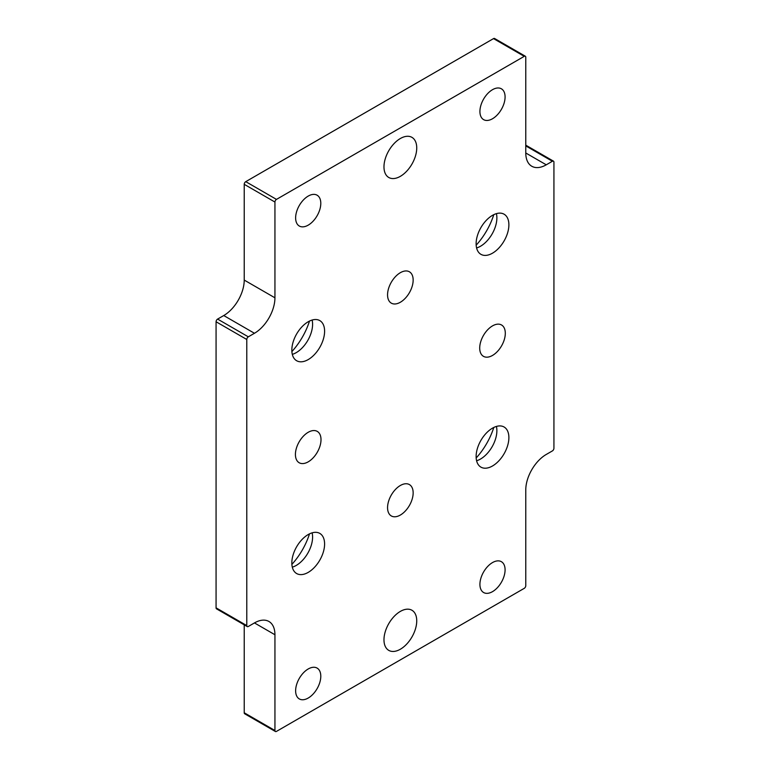 <?xml version="1.0" encoding="UTF-8"?>
<svg xmlns="http://www.w3.org/2000/svg" width="770" height="770" viewBox="0 0 770 770"><rect width="100%" height="100%" fill="white"/><g stroke="black" fill="none" stroke-linecap="round" stroke-linejoin="round"><path stroke-width="1.16" d="M525.775 152.989L546.257 164.809A28.962 16.719 120 0 1 531.772 166.243A28.962 16.719 120 0 1 525.775 152.989L525.775 57.23A2.175 1.251 120 0 0 525.332 56.229A2.175 1.251 120 0 0 524.245 56.345L276.469 199.392A2.175 1.251 120 0 0 274.938 202.048L274.938 297.807A28.962 16.719 120 0 1 254.456 333.275L248.315 336.827A2.175 1.251 120 0 0 246.785 339.483L246.785 625.587A2.175 1.251 120 0 0 247.228 626.578A2.175 1.251 120 0 0 248.315 626.472L254.456 622.92L274.938 634.75A28.962 16.719 120 0 0 268.942 621.486A28.962 16.719 120 0 0 254.456 622.92M525.332 56.229L494.61 38.5A2.175 1.251 120 0 0 493.531 38.606L245.755 181.653A2.175 1.251 120 0 0 244.225 184.319L244.225 280.078L274.938 297.807M244.225 280.078A28.962 16.719 120 0 1 223.743 315.546L217.602 319.088A2.175 1.251 120 0 0 216.072 321.754L216.072 607.848A2.175 1.251 120 0 0 216.514 608.839L247.228 626.578M400.361 611.399A23.167 13.379 -60 0 1 411.94 610.254A23.167 13.379 -60 0 1 411.94 637.002A23.167 13.379 -60 0 1 388.773 650.381A23.167 13.379 -60 0 1 385.221 631.814A23.167 13.379 -60 0 1 400.361 611.399M400.361 138.504A23.167 13.379 -60 0 1 411.94 137.358A23.167 13.379 -60 0 1 411.94 164.106A23.167 13.379 -60 0 1 388.773 177.485A23.167 13.379 -60 0 1 385.221 158.918A23.167 13.379 -60 0 1 400.361 138.504M400.361 272.686A18.095 10.453 120 0 0 388.532 288.635A18.095 10.453 120 0 0 391.304 303.139A18.095 10.453 120 0 0 400.361 302.244A18.095 10.453 120 0 0 412.181 286.296A18.095 10.453 120 0 0 409.409 271.791A18.095 10.453 120 0 0 400.361 272.686M400.361 485.485A18.095 10.453 120 0 0 388.532 501.443A18.095 10.453 120 0 0 391.304 515.938A18.095 10.453 120 0 0 400.361 515.043A18.095 10.453 120 0 0 412.181 499.095A18.095 10.453 120 0 0 409.409 484.59A18.095 10.453 120 0 0 400.361 485.485M308.212 432.288A18.095 10.453 120 0 0 296.392 448.236A18.095 10.453 120 0 0 299.164 462.741A18.095 10.453 120 0 0 308.212 461.846A18.095 10.453 120 0 0 320.031 445.897A18.095 10.453 120 0 0 317.259 431.392A18.095 10.453 120 0 0 308.212 432.288M492.502 325.893A18.095 10.453 120 0 0 480.682 341.842A18.095 10.453 120 0 0 483.454 356.337A18.095 10.453 120 0 0 492.502 355.442A18.095 10.453 120 0 0 504.331 339.493A18.095 10.453 120 0 0 501.549 324.988A18.095 10.453 120 0 0 492.502 325.893M492.502 562.581A17.797 10.28 120 0 0 480.875 578.26A17.797 10.28 120 0 0 483.608 592.525A17.797 10.28 120 0 0 492.502 591.649A17.797 10.28 120 0 0 504.129 575.96A17.797 10.28 120 0 0 501.405 561.696A17.797 10.28 120 0 0 492.502 562.581M308.212 668.976A17.797 10.28 120 0 0 296.585 684.665A17.797 10.28 120 0 0 299.309 698.929A17.797 10.28 120 0 0 308.212 698.043A17.797 10.28 120 0 0 319.839 682.364A17.797 10.28 120 0 0 317.115 668.1A17.797 10.28 120 0 0 308.212 668.976M308.212 196.09A17.797 10.28 120 0 0 296.585 211.769A17.797 10.28 120 0 0 299.309 226.034A17.797 10.28 120 0 0 308.212 225.148A17.797 10.28 120 0 0 319.839 209.469A17.797 10.28 120 0 0 317.115 195.205A17.797 10.28 120 0 0 308.212 196.09M492.502 89.686A17.797 10.28 120 0 0 480.875 105.375A17.797 10.28 120 0 0 483.608 119.639A17.797 10.28 120 0 0 492.502 118.753A17.797 10.28 120 0 0 504.129 103.064A17.797 10.28 120 0 0 501.405 88.81A17.797 10.28 120 0 0 492.502 89.686M308.212 534.553A23.167 13.379 120 0 0 293.081 554.968A23.167 13.379 120 0 0 296.633 573.534A23.167 13.379 120 0 0 319.8 560.156A23.167 13.379 120 0 0 319.8 533.408A23.167 13.379 120 0 0 308.212 534.553M492.502 428.149A23.167 13.379 120 0 0 477.371 448.564A23.167 13.379 120 0 0 480.923 467.13A23.167 13.379 120 0 0 504.09 453.751A23.167 13.379 120 0 0 504.09 427.003A23.167 13.379 120 0 0 492.502 428.149M308.212 321.754A23.167 13.379 120 0 0 293.081 342.169A23.167 13.379 120 0 0 296.633 360.726A23.167 13.379 120 0 0 319.8 347.357A23.167 13.379 120 0 0 319.8 320.599A23.167 13.379 120 0 0 308.212 321.754M492.502 215.35A23.167 13.379 120 0 0 477.371 235.764A23.167 13.379 120 0 0 480.923 254.331A23.167 13.379 120 0 0 504.09 240.952A23.167 13.379 120 0 0 504.09 214.204A23.167 13.379 120 0 0 492.502 215.35M274.938 634.75L274.938 730.509A2.175 1.251 120 0 0 275.391 731.5A2.175 1.251 120 0 0 276.469 731.394L524.245 588.347A2.175 1.251 120 0 0 525.775 585.681L525.775 489.922A28.962 16.719 120 0 1 546.257 454.454L552.398 450.912A2.175 1.251 120 0 0 553.928 448.246L553.928 162.152A2.175 1.251 120 0 0 553.486 161.161A2.175 1.251 120 0 0 552.398 161.267L546.257 164.809M291.878 564.391A49.627 28.654 120 0 0 309.502 533.86M476.168 457.986A49.627 28.654 120 0 0 493.791 427.466M291.878 351.592A49.627 28.654 120 0 0 309.502 321.061M476.168 245.187A49.627 28.654 120 0 0 493.791 214.666M244.225 624.836L244.225 712.77A2.175 1.251 120 0 0 244.667 713.771L275.391 731.5M476.592 247.959A23.167 13.379 120 0 0 480.499 246.256L480.499 246.256A23.167 13.379 120 0 0 496.881 217.881A23.167 13.379 120 0 0 496.409 213.646M292.302 354.364A23.167 13.379 120 0 0 296.209 352.65L296.209 352.65A23.167 13.379 120 0 0 312.591 324.276A23.167 13.379 120 0 0 312.119 320.041M476.592 460.758A23.167 13.379 120 0 0 480.499 459.055L480.499 459.055A23.167 13.379 120 0 0 496.881 430.68A23.167 13.379 120 0 0 496.409 426.445M292.302 567.163A23.167 13.379 120 0 0 296.209 565.45L296.209 565.45A23.167 13.379 120 0 0 312.591 537.075A23.167 13.379 120 0 0 312.119 532.84M244.225 184.319L274.938 202.048M217.602 319.088L248.315 336.827M223.743 315.546L254.456 333.275M216.072 607.848L246.785 625.587M216.072 321.754L246.785 339.483M244.225 712.77L274.938 730.509M493.531 38.606L524.245 56.345M245.755 181.653L276.469 199.392M525.775 145.896L552.398 161.267M525.775 145.164L553.486 161.161"/></g></svg>
